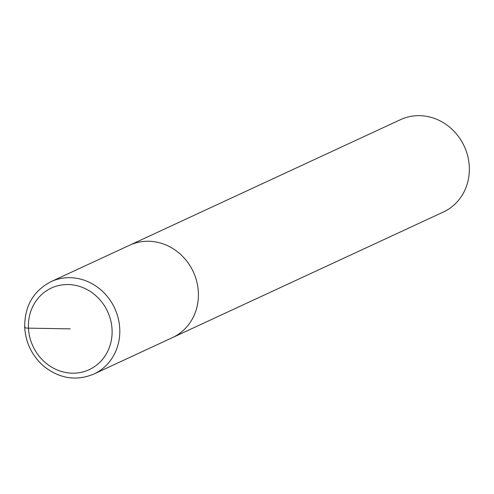 <?xml version="1.0" encoding="UTF-8"?>
<svg xmlns="http://www.w3.org/2000/svg" width="494" height="494" viewBox="0 0 494 494"><rect width="100%" height="100%" fill="white"/><g stroke="black" fill="none" stroke-linecap="round" stroke-linejoin="round"><path stroke-width="0.74" d="M198.36 292.22A50.919 46.59 65.1 0 1 172.455 337.618L443.396 212.019A50.919 46.59 -114.9 0 0 469.3 166.626A50.919 46.59 -114.9 0 0 400.566 119.628L129.626 245.222A50.919 46.59 65.1 0 1 198.36 292.22A50.919 46.59 65.1 0 1 172.455 337.618L93.848 374.057A50.919 46.59 65.1 0 0 119.752 328.664A50.919 46.59 65.1 0 0 51.018 281.66L129.626 245.222A50.919 46.59 65.1 0 1 198.36 292.22M70.259 328.868L28.461 328.158A5.94 0.969 177.2 0 1 25.114 327.059M112.058 329.578A44.979 41.156 -114.9 0 0 68.092 284.544A44.979 41.156 -114.9 0 0 28.461 328.158A44.979 41.156 -114.9 0 0 72.427 373.186A44.979 41.156 -114.9 0 0 112.058 329.578M51.018 281.66C33.265 290.985 24.49 306.243 24.7 327.442C25.75 342.929 32.061 355.822 43.645 366.116C59.434 378.676 76.169 381.325 93.848 374.057"/></g></svg>
